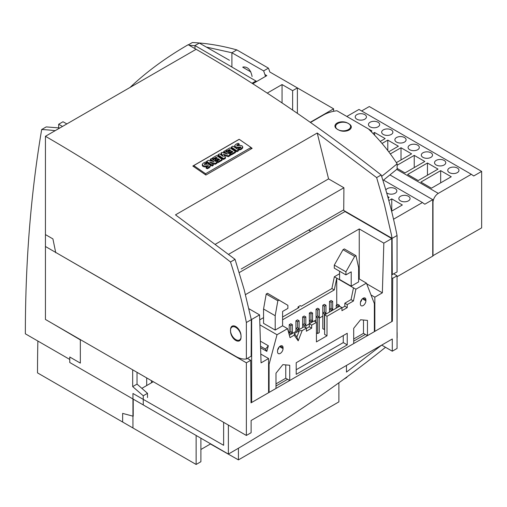 <?xml version="1.0" encoding="UTF-8"?>
<svg xmlns="http://www.w3.org/2000/svg" width="507" height="507" viewBox="0 0 507 507"><rect width="100%" height="100%" fill="white"/><g stroke="black" fill="none" stroke-linecap="round" stroke-linejoin="round"><path stroke-width="0.76" d="M147.505 397.577L147.505 393.324L137.023 384.11L137.023 372.328M147.505 393.324L143.259 395.777L143.259 404.935L69.763 362.499L69.763 357.004L80.34 363.113L80.34 339.886L52.582 323.58M338.695 130.001A7.383 4.265 0 0 0 346.737 130.926A7.383 4.265 0 0 0 351.3 126.984A7.383 4.265 0 0 0 349.133 123.974L347.548 123.055A7.383 4.265 0 0 0 339.5 122.13A7.383 4.265 0 0 0 334.943 126.072A7.383 4.265 0 0 0 337.104 129.089L338.695 130.001M310.246 122.307L333.606 108.821L333.606 111.299M137.023 384.11L132.682 386.613L143.259 395.777M132.682 386.613L132.682 369.825M297.387 113.365L297.387 87.914L333.606 108.821M252.023 83.268L255.94 81.012M385.51 347.289A1495.492 863.415 180 0 1 228.384 454.082L132.948 398.977L132.948 393.483L223.625 445.292L223.625 422.331M346.477 365.446L346.477 372.094L381.689 345.115M310.487 122.479L323.295 115.083A28.043 16.186 180 0 1 336.921 110.741L368.5 128.968A373.874 215.855 180 0 1 397.127 163.812L397.127 169.072L382.962 180.549M397.127 163.812A1495.492 863.415 180 0 1 381.638 176.379M228.384 454.082L228.384 425.075M397.127 332.56L397.127 337.814A1495.492 863.415 180 0 1 397.051 337.877M337.833 123.474A7.478 4.316 180 0 1 345.983 122.542A7.478 4.316 180 0 1 350.597 126.528A7.478 4.316 180 0 1 343.119 130.844A7.478 4.316 180 0 1 335.64 126.528A7.478 4.316 180 0 1 337.833 123.474M153.304 381.733L141.846 388.349M251.066 147.486L239.228 139.324L193.756 165.58L205.601 173.736L251.066 147.486L250.933 149.039M219.518 153.875L223.327 156.498L221.09 152.892L222.072 152.328L227.529 154.077L223.72 151.454L224.842 150.801L230.419 154.641L228.372 155.826L223.467 154.229L225.507 157.474L223.555 158.609L217.978 154.768L219.518 153.875M205.601 173.736L205.506 174.788M240.546 147.695L236.775 148.152L235.375 147.67L234.665 146.536L234.823 145.357L236.104 144.153L238.106 143.253L239.234 144.032L239.158 144.901L236.927 145.807M239.234 144.032L237.225 144.799L236.763 145.718L240.451 145.37L242.086 145.851L242.771 146.941L242.657 148.012L241.414 149.242L239.602 150.021L238.524 149.28L238.601 148.412L240.99 147.207L240.812 146.916L236.851 147.284L235.451 146.802L234.741 145.674M208.104 166.429L204.321 166.885L202.927 166.416L202.211 165.282L202.369 164.097L203.662 162.886L205.665 161.987L206.793 162.766L204.771 163.533L204.315 164.458L208.003 164.103L209.638 164.579L210.323 165.675L209.042 167.107L207.224 167.893L206.146 167.145L206.07 168.013L207.148 168.755L208.966 167.975L210.209 166.746L210.323 165.675M206.793 162.766L206.717 163.634L204.479 164.541M217.072 162.348L215.241 163.406L209.689 162.025L213.314 164.515L212.186 165.168L206.615 161.327L208.377 160.307L214.055 161.689L210.373 159.154L211.501 158.507L217.072 162.348L216.996 163.216L215.164 164.274L211.704 163.412M213.314 164.515L213.238 165.383L212.11 166.036L206.533 162.196L206.615 161.327M211.989 161.188L210.297 160.022L210.373 159.154M212.465 157.95L216.603 155.56L222.18 159.401L222.104 160.263L218.029 162.62L217.009 161.917L217.085 161.049L219.594 159.597L218.346 158.742L216.166 160.003L215.241 159.369L217.427 158.108L216.121 157.208L213.548 158.691L212.465 157.95L212.389 158.818L213.472 159.559L216.045 158.076L216.698 158.526M218.866 160.022L218.27 159.61L216.09 160.871L215.164 160.231L215.241 159.369M230.419 154.641L230.343 155.51L228.296 156.688L224.17 155.351M225.507 157.474L225.431 158.342L223.479 159.471L217.902 155.63L217.978 154.768M222.256 155.763L221.014 153.76L221.09 152.892M225.032 153.279L223.644 152.322L223.72 151.454M235.533 151.688L235.457 152.556L231.376 154.914L230.355 154.21L230.432 153.342L232.941 151.891L231.693 151.035L229.513 152.296L228.587 151.663L230.774 150.402L229.468 149.502L226.902 150.985L226.825 151.853L225.748 151.105L225.824 150.237L229.963 147.848L235.533 151.688L231.452 154.046L230.432 153.342M232.219 152.309L231.617 151.904L229.437 153.165L228.511 152.531L228.587 151.663M230.051 150.82L229.392 150.37L226.825 151.853M238.448 150.826L236.82 151.77L231.243 147.93L231.319 147.062L232.954 146.117L238.524 149.958L238.448 150.826M206.146 167.145L208.542 165.941L208.364 165.65L204.397 166.023L203.003 165.548L202.287 164.414M207.224 167.893L207.148 168.755M226.902 150.985L225.824 150.237M212.186 165.168L212.11 166.036M215.241 163.406L215.164 164.274M242.771 146.941L241.49 148.374L239.678 149.153L239.602 150.021M239.678 149.153L238.601 148.412M222.18 159.401L218.105 161.752L218.029 162.62M218.105 161.752L217.085 161.049M238.524 149.958L236.896 150.902L236.82 151.77M193.756 165.58L193.756 166.689M218.346 158.742L218.27 159.61M216.166 160.003L216.09 160.871M216.121 157.208L216.045 158.076M213.548 158.691L213.472 159.559M223.555 158.609L223.479 159.471M231.452 154.046L231.376 154.914M229.468 149.502L229.392 150.37M228.372 155.826L228.296 156.688M229.513 152.296L229.437 153.165M231.693 151.035L231.617 151.904M236.896 150.902L231.319 147.062M56.017 252.6L246.364 362.803L250.699 360.3L251.022 402.85L269.071 392.431M247.378 358.379L250.699 360.3M374.356 331.641L392.393 321.235L391.765 320.874M275.985 388.438L353.709 343.581L353.709 328.314L360.585 319.765L367.455 320.38L367.455 335.64L374.356 331.66L374.356 303.573L366.428 283.121L358.614 278.609M353.709 343.562L367.442 335.634L363.494 333.353L363.494 320.025M393.73 273.888L397.051 275.802L397.051 348.455L392.291 351.205L392.291 338.993L251.123 420.499L251.123 432.712L246.364 435.456L45.44 319.454L45.44 234.595L52.918 238.911L55.751 252.759M391.765 277.76L392.716 278.305L392.393 321.235M397.051 275.802L392.716 278.305M392.291 351.205L381.72 345.096M241.009 335.596A7.383 4.265 -120 0 0 237.783 328.168A7.383 4.265 -120 0 0 232.098 326.185A7.383 4.265 -120 0 0 230.565 329.569L230.565 331.401A7.383 4.265 -120 0 0 233.79 338.828A7.383 4.265 -120 0 0 239.481 340.805A7.383 4.265 -120 0 0 241.009 337.428L241.009 335.596M246.364 435.456L246.364 362.803M239.26 272.576L344.969 211.546L391.765 238.563L391.765 321.596L374.844 331.363L374.356 331.077M251.649 402.488L268.571 392.722L268.571 358.531L261.061 362.866L259.578 314.879L251.649 319.454L251.649 402.488L251.016 402.121M248.924 308.725L259.578 314.879M371.016 294.96L374.844 297.172L382.354 292.837L383.831 243.138L359.248 228.942L245.477 294.63M383.831 243.138L391.765 238.563M251.206 319.201L251.649 319.454M382.354 292.837L366.681 283.787M374.844 331.363L374.844 297.172M260.788 354.038L268.571 358.531M359.248 278.977L359.248 228.942M188.198 44.717A395.061 228.087 0 0 0 130.039 87.451L196.133 49.293L188.198 44.717M251.06 147.581A1495.492 863.427 60 0 1 252.15 148.336L205.88 175.048A1495.492 863.427 60 0 0 192.812 166.043L239.076 139.33M241.205 269.008L343.727 209.822L343.733 210.43L392.114 238.36L391.271 234.076L384.249 203.801L376.638 177.608L317.23 133.018L175.492 214.854L235.052 259.356L244.171 289.674L251.301 319.657L251.136 356.212L246.364 358.969L246.364 322.509L251.301 319.657M376.638 177.608L381.188 174.978A1495.492 863.427 -120 0 0 196.133 49.293M246.364 322.509A373.874 215.855 -120 0 0 230.501 261.98A1495.492 863.427 -120 0 0 45.44 136.294L130.039 87.451M230.501 261.98L235.052 259.356M215.393 244.228L328.568 178.889L343.904 187.742L228.575 254.324M317.23 133.018L328.568 178.889M45.44 136.294L45.44 246.497L235.787 356.396A28.043 16.192 -120 0 0 246.364 358.969M310.867 231.236L308.75 230.013M391.765 274.788L397.051 271.967L397.051 235.508A373.874 215.855 -120 0 0 381.188 174.978M397.051 235.508L392.114 238.36L392.279 274.724M235.787 339.601A7.478 4.316 -120 0 0 239.526 339.975A7.478 4.316 -120 0 0 240.673 333.98A7.478 4.316 -120 0 0 235.787 327.395A7.478 4.316 -120 0 0 232.048 327.021A7.478 4.316 -120 0 0 230.9 333.017A7.478 4.316 -120 0 0 235.787 339.601M343.733 210.43L343.904 187.742M280.859 246.117L270.288 252.22M310.734 231.312L308.624 230.089M296.722 236.959L307.299 230.85M283.508 244.589L294.079 238.486M257.068 259.85L267.645 253.747M243.848 267.487L254.425 261.378M309.283 323.732L314.042 320.982L316.431 322.363L311.672 325.114L309.283 323.732L309.283 326.781L311.672 328.162L311.672 325.114M322.788 305.277L324.379 306.19L325.963 305.277L324.379 304.358L322.788 305.277L322.788 313.028L324.379 313.947L325.963 313.028L324.379 312.116L322.788 313.028L322.788 328.751L324.613 329.531M324.379 313.947L324.379 329.664M295.93 320.785L297.52 321.698L299.105 320.785L297.52 319.866L295.93 320.785L295.93 328.536L297.52 329.455L299.105 328.536L297.52 327.623L295.93 328.536L295.93 331.439M299.105 320.785L299.105 329.607M297.52 329.455L297.52 330.52M322.788 316.115L319.252 318.162M316.076 319.993L314.201 321.077M309.283 323.916L305.816 325.912M316.431 322.363L316.431 341.902L327.009 335.792L324.613 334.411L324.613 314.879L339.551 306.253L341.946 307.635L327.009 316.26L324.613 314.879M316.431 332.833L317.661 333.543L319.252 332.63L319.252 316.907L317.661 315.994L316.076 316.907L316.076 322.16M353.709 338.999L363.494 333.353M275.985 383.875L285.764 378.228L289.731 380.516L289.731 365.255L282.855 364.641L275.985 373.19L275.985 388.451L269.084 392.437L268.571 392.139M278.989 347.206A3.891 2.243 -60 0 1 277.633 349.976M283.045 347.663L283.045 348.639A3.891 2.243 -60 0 1 281.347 352.549A3.891 2.243 -60 0 1 278.349 353.594A3.891 2.243 -60 0 1 277.544 351.814L277.544 350.838A3.891 2.243 -60 0 1 279.243 346.921A3.891 2.243 -60 0 1 282.241 345.882A3.891 2.243 -60 0 1 283.045 347.663L280.295 346.072M289.345 335.241L303.997 326.781L306.386 328.162L306.386 331.217L311.672 328.162M306.386 328.162L302.159 330.602L298.192 340.831L294.225 335.184L289.998 337.624L287.551 328.656L282.595 325.798L275.193 330.07L263.558 323.358L263.558 309.01L266.2 294.047L267.525 293.287L287.881 305.347L287.881 308.395L282.595 311.45L282.595 325.798M269.084 392.437L269.084 364.356L277.018 334.74L287.551 328.656M341.946 307.926L344.842 306.253L344.842 303.199L347.232 304.58L353.442 300.993L355.889 289.205L366.428 283.121M347.232 304.58L347.232 307.635L341.946 310.69L341.946 307.635M327.009 335.792L327.009 316.26M296.208 374.337L296.208 362.733L347.232 333.276L347.232 344.874L296.208 374.337M360.395 303.002A3.891 2.243 -60 0 1 362.093 299.086A3.891 2.243 -60 0 1 365.091 298.046A3.891 2.243 -60 0 1 365.896 299.827L365.896 300.803A3.891 2.243 -60 0 1 364.197 304.713A3.891 2.243 -60 0 1 361.206 305.759A3.891 2.243 -60 0 1 360.395 303.978L360.395 303.002M332.681 301.399L331.09 300.486L329.506 301.399L331.09 302.318L332.681 301.399L332.681 309.156L331.09 308.237L329.506 309.156L331.09 310.069L332.681 309.156L332.681 310.221M290.803 325.576L292.387 324.657L290.803 323.745L289.218 324.657L290.803 325.576L290.803 331.496L289.218 332.415L290.803 333.327L292.387 332.415L292.387 333.486M290.803 333.327L290.803 334.398M275.193 330.07L275.193 315.722L263.558 309.01M289.218 324.657L289.218 334.766M361.84 299.371A3.891 2.243 -60 0 1 360.49 302.14M310.949 313.947L312.534 313.028L310.949 312.116L309.359 313.028L310.949 313.947L310.949 319.866L309.359 320.785L310.949 321.698L310.949 322.769M309.359 313.028L309.359 323.681M344.842 306.253L347.232 307.635M306.386 328.454L309.283 326.781M305.816 316.907L304.232 315.994L302.647 316.907L304.232 317.826L305.816 316.907L305.816 324.657L304.232 323.745L302.647 324.657L304.232 325.576L305.816 324.657L305.816 327.833M339.576 271.226L339.576 279.465L351.212 286.182L358.614 281.911L358.614 267.563L355.971 255.655L354.647 256.415L343.017 249.704L334.29 265.117L334.29 268.171L345.926 274.889L351.212 271.834L351.212 286.182M325.963 305.277L325.963 314.099M304.232 317.826L304.232 323.745M302.647 316.907L302.647 327.56M355.971 255.655L344.335 248.937L343.017 249.704M337.808 306.19L339.392 305.277L337.808 304.358L336.223 305.277L337.808 306.19L337.808 307.261M336.223 305.277L336.223 308.174M316.076 309.156L317.661 310.069L319.252 309.156L317.661 308.237L316.076 309.156L316.076 316.907L317.661 317.826L317.661 333.543M263.558 317.629L259.736 319.841M277.018 334.74L259.888 324.854M343.264 335.564L343.264 342.586L296.208 369.755M329.506 301.399L329.506 312.052M343.264 342.586L347.232 344.874M282.595 317.021L299.067 307.515L298.034 306.919L300.252 305.632L301.285 306.228L331.901 288.553L334.341 276.765L339.576 273.742M331.09 310.069L331.09 311.14M296.868 337.016L299.314 330.722L294.428 333.543L296.868 337.016L298.192 340.831M312.534 313.028L312.534 320.785L310.949 319.866M297.52 321.698L297.52 327.623M339.392 305.277L339.392 306.342M354.647 256.415L345.926 271.834L345.926 274.889M275.193 315.722L277.836 300.765L266.2 294.047M277.836 300.765L279.154 300.005M336.737 304.98L336.737 278.147L334.29 289.934L282.595 319.784M355.889 289.205L334.341 276.765M294.225 335.184L294.428 333.543M298.034 306.919L298.034 308.11M334.29 289.934L331.901 288.553M299.314 330.722L302.159 330.602M304.232 325.576L304.232 326.92M285.764 378.228L285.764 364.901M269.084 364.356L268.571 364.058M310.949 321.698L312.534 320.785L312.534 321.85M331.09 302.318L331.09 308.237M266.834 351.383L268.342 345.755L265.478 349.114L266.834 351.383L260.592 347.777M353.442 300.993L351.053 299.612L353.499 287.824M344.842 303.199L351.053 299.612M317.661 317.826L319.252 316.907L319.252 309.156M265.478 349.114L260.547 346.268M292.387 324.657L292.387 332.415L290.803 331.496M268.342 345.755L260.389 341.16M324.379 306.19L324.379 312.116M317.661 310.069L317.661 315.994M345.926 271.834L334.29 265.117M275.985 385.998L287.602 379.287M353.709 341.122L365.325 334.417M133.214 399.129L133.214 416.228L122.637 413.395L122.637 422.027L196.133 464.463L200.892 461.712L200.892 438.206M200.892 449.5L210.43 443.993L238.429 459.881L238.429 448.226M238.429 459.881L338.891 401.88L338.891 382.785M343.892 379.154L346.82 377.462L346.82 377.005M196.133 435.456L196.133 464.463M37.873 341.04A1495.492 863.427 -120 0 0 37.512 372.879L132.948 427.984L132.948 398.977M374.578 135.16L374.578 132.479L372.93 133.436M397.127 168.394L404.985 172.931L424.809 161.48L414.238 155.376L397.127 165.257M433.003 255.959L433.003 202.54A7.478 4.316 -60 0 1 438.295 193.382L471.339 174.3L473.722 175.98L481.65 171.404L481.65 227.877L432.744 255.807M471.339 174.3L358.981 109.436L346.82 116.458M481.65 171.404L369.292 106.533L361.624 110.963M440.672 170.637L420.848 182.089L431.419 188.192L451.249 176.747L440.672 170.637L440.672 182.85M438.029 169.116L427.452 163.007L407.628 174.459L418.199 180.562L438.029 169.116M427.452 175.219L427.452 163.007M364.799 119.202A5.609 3.238 0 0 0 366.441 116.914A5.609 3.238 0 0 0 360.832 113.676A5.609 3.238 0 0 0 355.223 116.914A5.609 3.238 0 0 0 358.69 119.906A5.609 3.238 0 0 0 364.799 119.202M378.019 126.832A5.609 3.238 0 0 0 379.661 124.545A5.609 3.238 0 0 0 374.052 121.306A5.609 3.238 0 0 0 368.443 124.545A5.609 3.238 0 0 0 371.904 127.536A5.609 3.238 0 0 0 378.019 126.832M371.023 131.484L371.935 130.958L368.5 128.974M391.233 134.469A5.609 3.238 0 0 0 392.881 132.175A5.609 3.238 0 0 0 387.272 128.936A5.609 3.238 0 0 0 381.663 132.175A5.609 3.238 0 0 0 385.124 135.166A5.609 3.238 0 0 0 391.233 134.469M380.263 141.415L385.155 138.588L374.578 132.479M404.453 142.099A5.609 3.238 0 0 0 406.094 139.812A5.609 3.238 0 0 0 400.492 136.573A5.609 3.238 0 0 0 394.883 139.812A5.609 3.238 0 0 0 398.344 142.803A5.609 3.238 0 0 0 404.453 142.099M388.723 151.789L398.375 146.219L387.798 140.116L382.018 143.456M417.673 149.73A5.609 3.238 0 0 0 419.314 147.442A5.609 3.238 0 0 0 413.706 144.203A5.609 3.238 0 0 0 408.097 147.442A5.609 3.238 0 0 0 411.564 150.433A5.609 3.238 0 0 0 417.673 149.73M396.366 162.639L411.595 153.849L401.018 147.746L390.32 153.919M430.893 157.36A5.609 3.238 0 0 0 432.534 155.072A5.609 3.238 0 0 0 426.926 151.834A5.609 3.238 0 0 0 421.317 155.072A5.609 3.238 0 0 0 424.777 158.064A5.609 3.238 0 0 0 430.893 157.36M444.107 164.99A5.609 3.238 0 0 0 445.754 162.703A5.609 3.238 0 0 0 440.146 159.464A5.609 3.238 0 0 0 434.537 162.703A5.609 3.238 0 0 0 437.997 165.694A5.609 3.238 0 0 0 444.107 164.99M457.327 172.627A5.609 3.238 0 0 0 458.968 170.333A5.609 3.238 0 0 0 453.366 167.095A5.609 3.238 0 0 0 447.757 170.333A5.609 3.238 0 0 0 451.217 173.324A5.609 3.238 0 0 0 457.327 172.627M387.798 150.585L387.798 140.116M414.238 167.589L414.238 155.376M401.018 159.959L401.018 147.746M393.54 219.22L422.432 202.54L424.809 204.22L432.744 199.638L432.744 256.117L397.051 276.721M422.432 202.54L383.539 180.086M386.651 192.799A5.609 3.238 0 0 0 395.2 193.23A5.609 3.238 0 0 0 396.842 190.943A5.609 3.238 0 0 0 392.019 187.736A5.609 3.238 0 0 0 385.846 190.043M388.102 197.939L389.123 197.35L387.709 196.539M408.42 200.861A5.609 3.238 0 0 0 410.062 198.573A5.609 3.238 0 0 0 404.453 195.334A5.609 3.238 0 0 0 398.844 198.573A5.609 3.238 0 0 0 402.311 201.564A5.609 3.238 0 0 0 408.42 200.861M391.594 211.185L402.343 204.98L391.765 198.877L388.825 200.576M432.744 199.638L389.953 174.934M391.765 211.089L391.765 198.877M58.66 127.84L58.66 124.253L63.001 121.75L66.873 123.923M58.66 124.253L62.5 126.446M252.778 83.75L266.815 75.644L265.003 74.58M73.198 364.482L146.694 406.918M229.443 60.27L199.302 43.057L194.967 45.56L194.967 48.621M256.726 81.469L194.967 45.56M250.902 71.956L242.733 67.209M282.05 102.94L282.05 84.555L292.628 90.658L297.387 87.914L269.819 72A28.043 16.192 -120 0 0 268.425 68.141L236.845 49.908A373.874 215.855 -120 0 0 192.356 42.537L188.395 44.831M292.628 90.658L292.628 110.101M151.454 380.662L151.454 382.798M146.694 377.918L146.694 385.548M267.233 93.111L282.05 84.555M55.187 130.667A373.874 215.855 -120 0 0 41.669 129.538A1495.492 863.427 -120 0 0 25.35 333.809L69.763 359.45M41.669 129.538L46.219 126.915L59.858 127.973M231.902 67.038L231.902 52.76L263.646 70.898L268.425 68.141M265.529 76.392L263.646 70.898M252.099 76.513C250.718 69.738 247.689 66.569 243.03 67.006M236.845 49.908L231.902 52.76L206.381 47.094M194.967 45.681L189.105 45.237M279.547 346.623L283.045 348.639M362.404 298.788L365.896 300.803M363.145 298.236L365.896 299.827M438.295 193.382L396.734 169.389"/></g></svg>

